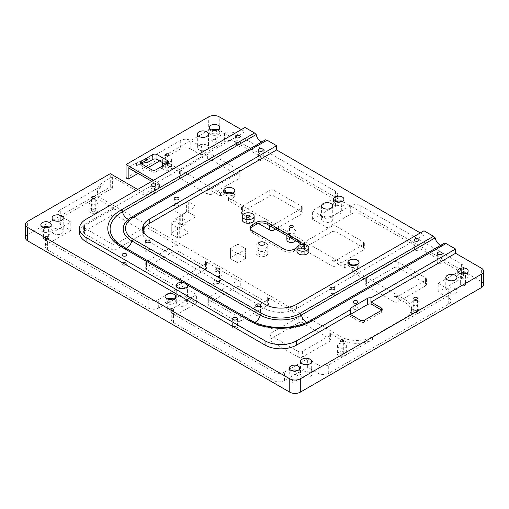 <?xml version="1.0" encoding="UTF-8"?>
<svg xmlns="http://www.w3.org/2000/svg" width="509" height="509" viewBox="0 0 509 509"><rect width="100%" height="100%" fill="white"/><g stroke="black" fill="none" stroke-linecap="round" stroke-linejoin="round"><path stroke-width="0.38" stroke-dasharray="2.54 1.91" d="M245.287 249.607L245.287 258.725L238.969 262.37A1.489 0.859 0 0 1 236.863 262.37L230.552 258.725L230.552 249.607A1.489 0.859 0 0 1 230.113 248.996A1.489 0.859 0 0 1 230.552 248.392L236.863 244.746A1.489 0.859 0 0 1 238.969 244.746L245.287 248.392A1.489 0.859 0 0 1 245.726 248.996A1.489 0.859 0 0 1 245.287 249.607L238.969 253.253L238.969 262.37M230.552 248.392L230.552 257.509A1.489 0.859 0 0 0 230.113 258.114A1.489 0.859 0 0 0 230.552 258.725M230.552 257.509L236.863 253.864L236.863 244.746M238.969 244.746L238.969 253.864A1.489 0.859 0 0 0 236.863 253.864M238.969 253.864L245.287 257.509L245.287 248.392M245.287 258.725A1.489 0.859 0 0 0 245.726 258.114A1.489 0.859 0 0 0 245.287 257.509M236.863 262.37L236.863 253.253A1.489 0.859 0 0 0 238.969 253.253M236.863 253.253L230.552 249.607M151.752 181.319L158.7 185.333A2.978 1.718 180 0 1 159.572 186.548A2.978 1.718 180 0 1 158.7 187.764L154.532 190.169A2.411 1.393 180 0 1 155.143 190.423A2.411 1.393 180 0 1 155.849 191.409A2.411 1.393 180 0 1 154.361 192.695A2.411 1.393 180 0 1 151.727 192.396A2.411 1.393 180 0 1 151.288 192.046L147.12 194.451A2.978 1.718 180 0 1 142.908 194.451L112.374 176.82L103.957 181.688A22.332 12.89 180 0 0 97.416 190.805L97.416 193.719A22.332 12.89 180 0 1 103.957 184.602L60.266 209.829L60.266 218.336A7.444 4.295 180 0 0 58.083 221.377A7.444 4.295 180 0 0 60.266 224.412L70.796 230.494L47.63 243.862A7.444 4.295 180 0 0 45.454 246.903A7.444 4.295 180 0 0 47.63 249.944L148.17 307.99A7.444 4.295 180 0 0 158.7 307.99L181.859 294.616L196.601 303.122L173.435 316.496A7.444 4.295 180 0 0 171.259 319.537A7.444 4.295 180 0 0 173.435 322.572L273.976 380.617A7.444 4.295 180 0 0 284.506 380.617L307.665 367.25L318.195 373.326A7.444 4.295 180 0 0 328.719 373.326L448.734 304.038A7.444 4.295 0 0 0 450.917 300.997A7.444 4.295 0 0 0 448.734 297.956L438.204 291.88L461.37 278.506A7.444 4.295 0 0 0 463.546 275.471A7.444 4.295 0 0 0 461.37 272.43L360.83 214.384A7.444 4.295 0 0 0 350.3 214.384L327.141 227.758L327.141 219.245L350.3 205.878A7.444 4.295 180 0 1 360.83 205.878L461.37 263.923A7.444 4.295 180 0 1 463.546 266.958A7.444 4.295 180 0 1 461.37 269.999L438.204 283.373L438.204 291.88M147.954 159.323A22.332 12.89 180 0 0 136.59 162.842L128.166 167.703M167.894 162.842A2.978 1.718 180 0 1 168.415 163.815A2.978 1.718 180 0 1 167.544 165.031L155.964 171.718A2.978 1.718 180 0 1 151.752 171.718L141.222 165.641A2.978 1.718 180 0 1 140.35 164.426A2.978 1.718 180 0 1 140.872 163.453M166.246 161.856A22.332 12.89 180 0 1 168.174 162.842L168.174 165.762A22.332 12.89 180 0 0 166.246 164.77L165.438 164.299M225.283 190.347L220.55 193.083L168.174 162.842M349.511 262.065L344.771 264.801L228.446 197.638L233.179 194.902A5.586 3.226 180 0 1 225.283 194.902A5.586 3.226 180 0 1 223.648 192.625A5.586 3.226 180 0 1 223.909 191.651M357.127 264.833A5.586 3.226 180 0 1 357.407 264.985A5.586 3.226 180 0 1 359.042 267.263A5.586 3.226 180 0 1 357.407 269.541L352.667 272.277L366.62 280.332A2.978 1.718 180 0 1 365.748 279.117A2.978 1.718 180 0 1 366.62 277.901L393.991 262.097A2.978 1.718 180 0 1 398.203 262.097L425.575 277.901A2.978 1.718 180 0 1 426.447 279.117A2.978 1.718 180 0 1 425.575 280.332L398.203 296.136A2.978 1.718 180 0 1 393.991 296.136L405.043 302.518L405.043 299.597L352.667 269.363L357.407 266.627A5.586 3.226 180 0 1 349.511 266.627A5.586 3.226 180 0 1 347.876 264.349A5.586 3.226 180 0 1 348.137 263.376M405.043 299.597A22.332 12.89 180 0 1 411.584 308.715A22.332 12.89 180 0 1 405.043 317.832L372.41 336.678A22.332 12.89 180 0 1 340.826 336.678L340.826 339.592L329.775 333.21A2.978 1.718 180 0 1 330.646 334.426A2.978 1.718 180 0 1 329.775 335.641L329.775 341.234A2.978 1.718 180 0 0 330.646 340.018A2.978 1.718 180 0 0 329.775 338.803L302.403 322.999A2.978 1.718 180 0 0 298.191 322.999L270.82 338.803A2.978 1.718 180 0 0 269.948 340.018A2.978 1.718 180 0 0 270.82 341.234L298.191 357.038A2.978 1.718 180 0 0 302.403 357.038L329.775 341.234M97.416 190.805A22.332 12.89 180 0 0 103.957 199.916L340.826 336.678M179.702 227.542L188.126 222.681L188.126 221.466L181.808 217.82L179.702 217.82L171.278 222.681L171.278 223.896L177.596 227.542L179.702 227.542L179.702 237.875L177.596 237.875L171.278 234.229L171.278 233.014L179.702 228.153L181.808 228.153L188.126 231.799L188.126 233.014L179.702 237.875M186.599 202.048L173.963 209.339L173.963 210.554L180.281 214.2L182.387 214.2L195.017 206.908L195.017 205.693L188.705 202.048L186.599 202.048L186.599 212.38L188.705 212.38L195.017 216.026L195.017 217.241L182.387 224.533L180.281 224.533L173.963 220.887L173.963 219.672L186.599 212.38M266.08 243.073A5.955 3.436 180 0 1 267.823 245.503A5.955 3.436 180 0 1 264.146 248.678A5.955 3.436 180 0 1 257.656 247.934A5.955 3.436 180 0 1 255.912 245.503A5.955 3.436 180 0 1 259.59 242.329A5.955 3.436 180 0 1 266.08 243.073M381.705 310.172A2.978 1.718 180 0 1 382.227 311.145A2.978 1.718 180 0 1 381.356 312.361L364.514 322.089A2.978 1.718 180 0 1 360.302 322.089L360.302 320.142M360.302 322.089L350.828 316.617A2.978 1.718 180 0 1 349.957 315.402A2.978 1.718 180 0 1 350.478 314.428M249.48 221.052A1.832 1.056 180 0 1 250.014 221.803A1.832 1.056 180 0 1 248.882 222.777A1.832 1.056 180 0 1 246.89 222.548A1.832 1.056 180 0 1 246.356 221.803A1.832 1.056 180 0 1 247.482 220.823A1.832 1.056 180 0 1 249.48 221.052M301.633 254.15A1.832 1.056 180 0 1 301.099 253.406A1.832 1.056 180 0 1 302.225 252.432A1.832 1.056 180 0 1 304.223 252.661A1.832 1.056 180 0 1 304.757 253.406A1.832 1.056 180 0 1 303.625 254.379A1.832 1.056 180 0 1 301.633 254.15M300.704 244.53A7.444 4.295 180 0 1 300.895 245.503A7.444 4.295 180 0 1 298.713 248.545L294.507 250.975A7.444 4.295 180 0 1 283.977 250.975L252.394 232.74A7.444 4.295 180 0 1 250.212 229.699A7.444 4.295 180 0 1 250.409 228.732M357.273 307.124A2.411 1.393 180 0 1 357.98 308.11A2.411 1.393 180 0 1 356.491 309.396A2.411 1.393 180 0 1 353.857 309.097A2.411 1.393 180 0 1 353.151 308.11A2.411 1.393 180 0 1 354.639 306.819A2.411 1.393 180 0 1 357.273 307.124M334.108 293.75A2.411 1.393 180 0 1 334.82 294.736A2.411 1.393 180 0 1 333.325 296.022A2.411 1.393 180 0 1 330.697 295.723A2.411 1.393 180 0 1 329.991 294.736A2.411 1.393 180 0 1 331.48 293.451A2.411 1.393 180 0 1 334.108 293.75M178.303 203.797A2.411 1.393 180 0 1 179.009 204.783A2.411 1.393 180 0 1 177.52 206.069A2.411 1.393 180 0 1 174.892 205.77A2.411 1.393 180 0 1 174.18 204.783A2.411 1.393 180 0 1 175.675 203.492A2.411 1.393 180 0 1 178.303 203.797M177.596 227.542L177.596 237.875M171.278 223.896L171.278 234.229M188.126 222.681L188.126 233.014M171.278 222.681L171.278 233.014M179.702 217.82L179.702 228.153M181.808 217.82L181.808 228.153M188.126 221.466L188.126 231.799M188.705 202.048L188.705 212.38M195.017 205.693L195.017 216.026M173.963 209.339L173.963 219.672M195.017 206.908L195.017 217.241M182.387 214.2L182.387 224.533M180.281 214.2L180.281 224.533M173.963 210.554L173.963 220.887M236.73 326.753A2.411 1.393 180 0 1 237.436 327.739A2.411 1.393 180 0 1 235.947 329.03A2.411 1.393 180 0 1 233.319 328.725A2.411 1.393 180 0 1 232.613 327.739A2.411 1.393 180 0 1 234.102 326.454A2.411 1.393 180 0 1 236.73 326.753M329.775 335.641L302.403 351.445A2.978 1.718 180 0 1 298.191 351.445L270.82 335.641A2.978 1.718 180 0 1 269.948 334.426A2.978 1.718 180 0 1 270.82 333.21L298.191 317.406A2.978 1.718 180 0 1 302.403 317.406L267.658 297.351A2.978 1.718 180 0 1 268.529 298.567A2.978 1.718 180 0 1 267.658 299.782L240.286 315.586A2.978 1.718 180 0 1 236.074 315.586L208.703 299.782A2.978 1.718 180 0 1 207.831 298.567A2.978 1.718 180 0 1 208.703 297.351L236.074 281.547A2.978 1.718 180 0 1 240.286 281.547L240.286 287.14L267.658 302.944A2.978 1.718 180 0 1 268.529 304.159A2.978 1.718 180 0 1 267.658 305.375L240.286 321.179A2.978 1.718 180 0 1 236.074 321.179L208.703 305.375A2.978 1.718 180 0 1 207.831 304.159A2.978 1.718 180 0 1 208.703 302.944L236.074 287.14A2.978 1.718 180 0 1 240.286 287.14M328.719 373.326L328.719 364.819L372.41 339.592A22.332 12.89 180 0 1 340.826 339.592M328.719 364.819A7.444 4.295 180 0 1 318.195 364.819L318.195 373.326M284.506 380.617L284.506 372.111L307.665 358.737L318.195 364.819M284.506 372.111A7.444 4.295 180 0 1 273.976 372.111L273.976 380.617M173.435 322.572L173.435 314.066L273.976 372.111M173.435 314.066A7.444 4.295 180 0 1 171.259 311.024A7.444 4.295 180 0 1 173.435 307.99L173.435 316.496M158.7 307.99L158.7 299.477L181.859 286.109L196.601 294.616L173.435 307.99M158.7 299.477A7.444 4.295 180 0 1 148.17 299.477L148.17 307.99M47.63 249.944L47.63 241.431L148.17 299.477M47.63 241.431A7.444 4.295 180 0 1 45.454 238.39A7.444 4.295 180 0 1 47.63 235.355L47.63 243.862M60.266 224.412L60.266 215.905L70.796 221.981L47.63 235.355M60.266 215.905A7.444 4.295 180 0 1 58.083 212.864A7.444 4.295 180 0 1 60.266 209.829M103.957 199.916L103.957 202.837A22.332 12.89 180 0 1 97.416 193.719M103.957 202.837L116.065 209.829L116.065 215.415L143.436 231.22A2.978 1.718 180 0 1 144.308 232.435A2.978 1.718 180 0 1 143.436 233.65L116.065 249.455A2.978 1.718 180 0 1 111.853 249.455L84.481 233.65A2.978 1.718 180 0 1 83.61 232.435A2.978 1.718 180 0 1 84.481 231.22L111.853 215.415A2.978 1.718 180 0 1 116.065 215.415M240.286 281.547L205.547 261.492A2.978 1.718 180 0 1 206.419 262.708A2.978 1.718 180 0 1 205.547 263.923L178.175 279.721A2.978 1.718 180 0 1 173.963 279.721L146.592 263.923A2.978 1.718 180 0 1 145.72 262.708A2.978 1.718 180 0 1 146.592 261.492L173.963 245.688A2.978 1.718 180 0 1 178.175 245.688L143.436 225.627A2.978 1.718 180 0 1 144.308 226.842A2.978 1.718 180 0 1 143.436 228.057L116.065 243.862A2.978 1.718 180 0 1 111.853 243.862L84.481 228.057A2.978 1.718 180 0 1 83.61 226.842A2.978 1.718 180 0 1 84.481 225.627L111.853 209.829A2.978 1.718 180 0 1 116.065 209.829M338.72 347.494A4.466 2.577 180 0 1 337.41 345.668A4.466 2.577 180 0 1 340.171 343.289A4.466 2.577 180 0 1 345.038 343.849A4.466 2.577 180 0 1 346.343 345.668A4.466 2.577 180 0 1 343.588 348.054A4.466 2.577 180 0 1 338.72 347.494M214.493 275.776A4.466 2.577 180 0 1 213.188 273.95A4.466 2.577 180 0 1 215.943 271.564A4.466 2.577 180 0 1 220.811 272.124A4.466 2.577 180 0 1 222.121 273.95A4.466 2.577 180 0 1 219.36 276.33A4.466 2.577 180 0 1 214.493 275.776M90.271 204.052A4.466 2.577 180 0 1 88.96 202.226A4.466 2.577 180 0 1 91.715 199.846A4.466 2.577 180 0 1 96.589 200.406A4.466 2.577 180 0 1 97.893 202.226A4.466 2.577 180 0 1 95.138 204.612A4.466 2.577 180 0 1 90.271 204.052M259.889 313.385A2.411 1.393 180 0 1 260.595 314.371A2.411 1.393 180 0 1 259.106 315.656A2.411 1.393 180 0 1 256.479 315.351A2.411 1.393 180 0 1 255.772 314.371A2.411 1.393 180 0 1 257.261 313.08A2.411 1.393 180 0 1 259.889 313.385M149.353 249.563A2.411 1.393 180 0 1 150.06 250.549A2.411 1.393 180 0 1 148.571 251.834A2.411 1.393 180 0 1 145.937 251.535A2.411 1.393 180 0 1 145.23 250.549A2.411 1.393 180 0 1 146.719 249.264A2.411 1.393 180 0 1 149.353 249.563M126.194 262.937A2.411 1.393 180 0 1 126.9 263.923A2.411 1.393 180 0 1 125.405 265.208A2.411 1.393 180 0 1 122.777 264.909A2.411 1.393 180 0 1 122.071 263.923A2.411 1.393 180 0 1 123.56 262.631A2.411 1.393 180 0 1 126.194 262.937M241.342 129.598L245.026 131.723L245.026 127.466M245.026 131.723L86.059 223.502A22.332 12.89 0 0 0 79.519 232.619M405.043 302.518A22.332 12.89 180 0 1 411.584 311.635A22.332 12.89 180 0 1 405.043 320.753L448.734 295.525A7.444 4.295 180 0 0 450.917 292.49L450.917 300.997M307.665 367.25L307.665 358.737M196.601 303.122L196.601 294.616M181.859 294.616L181.859 286.109M70.796 230.494L70.796 221.981M112.374 176.82L112.374 188.247L60.266 218.336M483.55 284.588A7.444 4.295 0 0 0 481.368 281.547L219.233 130.202A7.444 4.295 0 0 0 208.703 130.202L208.703 116.835M337.741 202.837A7.444 4.295 0 0 0 335.565 199.795L235.024 141.75A7.444 4.295 0 0 0 224.494 141.75L201.335 155.124L201.335 146.617L224.494 133.243A7.444 4.295 180 0 1 235.024 133.243L335.565 191.289A7.444 4.295 180 0 1 337.741 194.33L337.741 202.837A7.444 4.295 0 0 1 335.565 205.878L312.399 219.245L327.141 227.758M201.335 155.124L190.805 149.048A7.444 4.295 0 0 0 180.281 149.048L159.648 160.959M148.068 167.646L138.066 173.416M126.06 177.915L208.703 130.202M112.374 188.247L110.275 187.032L27.632 234.744A7.444 4.295 0 0 0 25.45 237.786M292.662 382.596A2.609 1.502 0 0 0 295.5 382.921A2.609 1.502 0 0 0 297.11 381.534A2.609 1.502 0 0 0 296.346 380.465A2.609 1.502 0 0 0 293.508 380.14A2.609 1.502 0 0 0 291.899 381.534A2.609 1.502 0 0 0 292.662 382.596M185.81 300.844A5.586 3.226 0 0 0 179.722 300.145A5.586 3.226 0 0 0 176.279 303.122A5.586 3.226 0 0 0 177.915 305.406A5.586 3.226 0 0 0 183.997 306.1A5.586 3.226 0 0 0 187.446 303.122A5.586 3.226 0 0 0 185.81 300.844M310.032 372.569A5.586 3.226 0 0 0 303.949 371.869A5.586 3.226 0 0 0 300.501 374.847A5.586 3.226 0 0 0 302.136 377.124A5.586 3.226 0 0 0 308.225 377.824A5.586 3.226 0 0 0 311.667 374.847A5.586 3.226 0 0 0 310.032 372.569M455.313 288.692A5.586 3.226 0 0 0 449.231 287.992A5.586 3.226 0 0 0 445.782 290.97A5.586 3.226 0 0 0 447.417 293.248A5.586 3.226 0 0 0 453.5 293.947A5.586 3.226 0 0 0 456.948 290.97A5.586 3.226 0 0 0 455.313 288.692M331.085 216.968A5.586 3.226 0 0 0 325.003 216.268A5.586 3.226 0 0 0 321.554 219.245A5.586 3.226 0 0 0 323.19 221.53A5.586 3.226 0 0 0 329.278 222.223A5.586 3.226 0 0 0 332.721 219.245A5.586 3.226 0 0 0 331.085 216.968M61.583 229.126A5.586 3.226 0 0 0 55.5 228.426A5.586 3.226 0 0 0 52.052 231.404A5.586 3.226 0 0 0 53.687 233.682A5.586 3.226 0 0 0 59.769 234.382A5.586 3.226 0 0 0 63.218 231.404A5.586 3.226 0 0 0 61.583 229.126M206.864 145.25A5.586 3.226 0 0 0 200.775 144.55A5.586 3.226 0 0 0 197.333 147.527A5.586 3.226 0 0 0 198.968 149.805A5.586 3.226 0 0 0 205.051 150.505A5.586 3.226 0 0 0 208.499 147.527A5.586 3.226 0 0 0 206.864 145.25M464.787 283.22A2.609 1.502 0 0 0 461.949 282.896A2.609 1.502 0 0 0 460.34 284.283A2.609 1.502 0 0 0 461.103 285.345A2.609 1.502 0 0 0 463.941 285.67A2.609 1.502 0 0 0 465.55 284.283A2.609 1.502 0 0 0 464.787 283.22M172.125 308.747A2.609 1.502 0 0 0 169.281 308.422A2.609 1.502 0 0 0 167.671 309.809A2.609 1.502 0 0 0 168.434 310.872A2.609 1.502 0 0 0 171.278 311.203A2.609 1.502 0 0 0 172.882 309.809A2.609 1.502 0 0 0 172.125 308.747M340.566 211.496A2.609 1.502 0 0 0 337.721 211.171A2.609 1.502 0 0 0 336.118 212.558A2.609 1.502 0 0 0 336.875 213.627A2.609 1.502 0 0 0 339.719 213.952A2.609 1.502 0 0 0 341.329 212.558A2.609 1.502 0 0 0 340.566 211.496M47.897 237.029A2.609 1.502 0 0 0 45.059 236.698A2.609 1.502 0 0 0 43.45 238.091A2.609 1.502 0 0 0 44.213 239.154A2.609 1.502 0 0 0 47.051 239.478A2.609 1.502 0 0 0 48.66 238.091A2.609 1.502 0 0 0 47.897 237.029M216.338 139.778A2.609 1.502 0 0 0 213.5 139.453A2.609 1.502 0 0 0 211.89 140.84A2.609 1.502 0 0 0 212.654 141.903A2.609 1.502 0 0 0 215.492 142.227A2.609 1.502 0 0 0 217.101 140.84A2.609 1.502 0 0 0 216.338 139.778M420.307 232.925L423.997 235.05L423.997 230.793M423.997 235.05L296.613 308.594L296.613 304.337M158.7 187.764L158.7 185.817L154.532 188.222A2.411 1.393 0 0 0 151.02 189.463A2.411 1.393 0 0 0 151.288 190.099L147.12 192.504A2.978 1.718 0 0 1 142.908 192.504L137.646 189.463M153.438 180.345L158.7 183.386A2.978 1.718 0 0 1 159.572 184.602A2.978 1.718 0 0 1 158.7 185.817M292.662 374.083A2.609 1.502 180 0 1 291.899 373.021A2.609 1.502 180 0 1 293.508 371.634A2.609 1.502 180 0 1 296.346 371.958A2.609 1.502 180 0 1 297.11 373.021A2.609 1.502 180 0 1 295.5 374.414A2.609 1.502 180 0 1 292.662 374.083M464.787 274.707A2.609 1.502 180 0 1 465.55 275.776A2.609 1.502 180 0 1 463.941 277.163A2.609 1.502 180 0 1 461.103 276.839A2.609 1.502 180 0 1 460.34 275.776A2.609 1.502 180 0 1 461.949 274.383A2.609 1.502 180 0 1 464.787 274.707M172.125 300.24A2.609 1.502 180 0 1 172.882 301.303A2.609 1.502 180 0 1 171.278 302.69A2.609 1.502 180 0 1 168.434 302.365A2.609 1.502 180 0 1 167.671 301.303A2.609 1.502 180 0 1 169.281 299.909A2.609 1.502 180 0 1 172.125 300.24M340.566 202.989A2.609 1.502 180 0 1 341.329 204.052A2.609 1.502 180 0 1 339.719 205.439A2.609 1.502 180 0 1 336.875 205.114A2.609 1.502 180 0 1 336.118 204.052A2.609 1.502 180 0 1 337.721 202.665A2.609 1.502 180 0 1 340.566 202.989M47.897 228.516A2.609 1.502 180 0 1 48.66 229.578A2.609 1.502 180 0 1 47.051 230.971A2.609 1.502 180 0 1 44.213 230.641A2.609 1.502 180 0 1 43.45 229.578A2.609 1.502 180 0 1 45.059 228.191A2.609 1.502 180 0 1 47.897 228.516M216.338 131.265A2.609 1.502 180 0 1 217.101 132.334A2.609 1.502 180 0 1 215.492 133.721A2.609 1.502 180 0 1 212.654 133.396A2.609 1.502 180 0 1 211.89 132.334A2.609 1.502 180 0 1 213.5 130.94A2.609 1.502 180 0 1 216.338 131.265M142.991 230.494A22.332 12.89 0 0 0 142.685 232.619A22.332 12.89 0 0 0 149.226 241.737L265.03 308.594A22.332 12.89 0 0 0 296.613 308.594M154.532 190.169L154.532 188.222M151.288 192.046L151.288 190.099M257.656 255.715A5.955 3.436 0 0 0 264.146 256.46A5.955 3.436 0 0 0 267.823 253.285A5.955 3.436 0 0 0 266.08 250.854A5.955 3.436 0 0 0 259.59 250.11A5.955 3.436 0 0 0 255.912 253.285A5.955 3.436 0 0 0 257.656 255.715M259.692 254.538A3.079 1.775 0 0 0 263.045 254.926A3.079 1.775 0 0 0 264.947 253.285A3.079 1.775 0 0 0 264.044 252.025A3.079 1.775 0 0 0 260.691 251.643A3.079 1.775 0 0 0 258.795 253.285A3.079 1.775 0 0 0 259.692 254.538M232.899 193.115A5.586 3.226 180 0 1 233.179 193.261A5.586 3.226 180 0 1 234.814 195.545A5.586 3.226 180 0 1 233.179 197.823L228.446 200.559L242.392 208.614A2.978 1.718 180 0 1 241.52 207.392A2.978 1.718 180 0 1 242.392 206.177L269.764 190.379L269.764 195.971A2.978 1.718 180 0 1 273.976 195.971L301.347 211.769A2.978 1.718 180 0 1 302.219 212.985A2.978 1.718 180 0 1 301.347 214.2L275.554 229.095M258.426 223.457L242.392 214.2A2.978 1.718 180 0 1 241.52 212.985A2.978 1.718 180 0 1 242.392 211.769L269.764 195.971M331.881 231.83A2.978 1.718 180 0 1 336.086 231.83L363.458 247.635A2.978 1.718 180 0 1 364.336 248.85A2.978 1.718 180 0 1 363.458 250.065L336.086 265.863A2.978 1.718 180 0 1 331.881 265.863L304.509 250.065A2.978 1.718 180 0 1 303.631 248.85A2.978 1.718 180 0 1 304.509 247.635L331.881 231.83L331.881 226.238L304.509 242.042L304.509 247.635M393.991 267.689A2.978 1.718 180 0 1 398.203 267.689L425.575 283.494A2.978 1.718 180 0 1 426.447 284.709A2.978 1.718 180 0 1 425.575 285.924L398.203 301.729A2.978 1.718 180 0 1 393.991 301.729L366.62 285.924A2.978 1.718 180 0 1 365.748 284.709A2.978 1.718 180 0 1 366.62 283.494L393.991 267.689L393.991 262.097M207.653 160.106A2.978 1.718 180 0 1 211.865 160.106L239.236 175.91A2.978 1.718 180 0 1 240.108 177.126A2.978 1.718 180 0 1 239.236 178.341L211.865 194.145A2.978 1.718 180 0 1 207.653 194.145L180.281 178.341A2.978 1.718 180 0 1 179.41 177.126A2.978 1.718 180 0 1 180.281 175.91L207.653 160.106L207.653 154.513L180.281 170.318L180.281 175.91M295.614 240.674A4.466 2.577 0 0 0 295.812 239.911A4.466 2.577 0 0 0 294.507 238.091A4.466 2.577 0 0 0 289.64 237.531A4.466 2.577 0 0 0 286.879 239.911M292.643 239.166A1.832 1.056 0 0 0 290.645 238.937A1.832 1.056 0 0 0 289.519 239.911A1.832 1.056 0 0 0 290.054 240.662A1.832 1.056 0 0 0 292.045 240.891A1.832 1.056 0 0 0 293.178 239.911A1.832 1.056 0 0 0 292.643 239.166M418.729 309.809A4.466 2.577 0 0 0 413.862 309.249A4.466 2.577 0 0 0 411.107 311.635A4.466 2.577 0 0 0 412.411 313.455A4.466 2.577 0 0 0 417.285 314.015A4.466 2.577 0 0 0 420.04 311.635A4.466 2.577 0 0 0 418.729 309.809M416.865 310.884A1.832 1.056 0 0 0 414.873 310.655A1.832 1.056 0 0 0 413.741 311.635A1.832 1.056 0 0 0 414.275 312.38A1.832 1.056 0 0 0 416.273 312.609A1.832 1.056 0 0 0 417.405 311.635A1.832 1.056 0 0 0 416.865 310.884M170.28 166.367A4.466 2.577 0 0 0 165.412 165.807A4.466 2.577 0 0 0 162.657 168.193A4.466 2.577 0 0 0 163.962 170.012A4.466 2.577 0 0 0 168.829 170.572A4.466 2.577 0 0 0 171.59 168.193A4.466 2.577 0 0 0 170.28 166.367M168.415 167.442A1.832 1.056 0 0 0 166.418 167.213A1.832 1.056 0 0 0 165.291 168.193A1.832 1.056 0 0 0 165.826 168.937A1.832 1.056 0 0 0 167.824 169.166A1.832 1.056 0 0 0 168.95 168.193A1.832 1.056 0 0 0 168.415 167.442M418.729 301.303A4.466 2.577 180 0 1 420.04 303.122A4.466 2.577 180 0 1 417.285 305.508A4.466 2.577 180 0 1 412.411 304.948A4.466 2.577 180 0 1 411.107 303.122A4.466 2.577 180 0 1 413.862 300.743A4.466 2.577 180 0 1 418.729 301.303M170.28 157.86A4.466 2.577 180 0 1 171.59 159.68A4.466 2.577 180 0 1 168.829 162.066A4.466 2.577 180 0 1 163.962 161.506A4.466 2.577 180 0 1 162.657 159.68A4.466 2.577 180 0 1 165.412 157.3A4.466 2.577 180 0 1 170.28 157.86M294.507 229.578A4.466 2.577 180 0 1 295.812 231.404A4.466 2.577 180 0 1 293.057 233.784A4.466 2.577 180 0 1 288.189 233.224A4.466 2.577 180 0 1 286.879 231.404A4.466 2.577 180 0 1 289.64 229.018A4.466 2.577 180 0 1 294.507 229.578M228.446 200.559L228.446 197.638M269.764 190.379A2.978 1.718 180 0 1 273.976 190.379L301.347 206.177A2.978 1.718 180 0 1 302.219 207.392A2.978 1.718 180 0 1 301.347 208.614L301.347 214.2M304.509 242.042A2.978 1.718 180 0 0 303.631 243.257A2.978 1.718 180 0 0 304.509 244.473L269.764 224.412A2.978 1.718 180 0 0 273.976 224.412L301.347 208.614M331.881 226.238A2.978 1.718 180 0 1 336.086 226.238L363.458 242.042A2.978 1.718 180 0 1 364.336 243.257A2.978 1.718 180 0 1 363.458 244.473L363.458 250.065M349.791 264.833A5.586 3.226 180 0 0 349.511 264.985L344.771 267.721L331.881 260.277A2.978 1.718 180 0 0 336.086 260.277L363.458 244.473M344.771 267.721L344.771 264.801M352.667 272.277L352.667 269.363M201.335 146.617L190.805 140.535A7.444 4.295 180 0 0 180.281 140.535L136.59 165.762A22.332 12.89 180 0 1 141.241 163.701M166.246 163.834L166.246 164.77M168.174 165.762L180.281 172.748A2.978 1.718 180 0 1 179.41 171.533A2.978 1.718 180 0 1 180.281 170.318M207.653 154.513A2.978 1.718 180 0 1 211.865 154.513L239.236 170.318A2.978 1.718 180 0 1 240.108 171.533A2.978 1.718 180 0 1 239.236 172.748L239.236 178.341M225.57 193.115A5.586 3.226 180 0 0 225.283 193.261L220.55 195.997L207.653 188.553A2.978 1.718 180 0 0 211.865 188.553L239.236 172.748M220.55 195.997L220.55 193.083M254.137 219.856A5.955 3.436 0 0 0 252.394 217.426A5.955 3.436 0 0 0 245.904 216.681A5.955 3.436 0 0 0 242.227 219.856M308.88 251.459A5.955 3.436 0 0 0 307.137 249.028A5.955 3.436 0 0 0 300.647 248.284A5.955 3.436 0 0 0 296.97 251.459M298.713 248.545L298.713 246.598L296.982 247.597M298.713 246.598A7.444 4.295 0 0 0 300.66 244.632M341.787 201.621A5.211 3.009 180 0 1 342.404 201.927A5.211 3.009 180 0 1 343.931 204.052A5.211 3.009 180 0 1 340.712 206.832A5.211 3.009 180 0 1 335.037 206.177A5.211 3.009 180 0 1 333.51 204.052A5.211 3.009 180 0 1 335.654 201.621M218.946 281.712A1.832 1.056 0 0 0 216.955 281.483A1.832 1.056 0 0 0 215.822 282.457A1.832 1.056 0 0 0 216.357 283.208A1.832 1.056 0 0 0 218.355 283.437A1.832 1.056 0 0 0 219.481 282.457A1.832 1.056 0 0 0 218.946 281.712M414.918 250.014A2.411 1.393 180 0 1 414.211 249.028A2.411 1.393 180 0 1 415.7 247.743A2.411 1.393 180 0 1 418.334 248.042A2.411 1.393 180 0 1 419.041 249.028A2.411 1.393 180 0 1 417.545 250.32A2.411 1.393 180 0 1 414.918 250.014M262.523 158.089A2.411 1.393 180 0 1 263.229 159.075A2.411 1.393 180 0 1 261.741 160.36A2.411 1.393 180 0 1 259.113 160.061A2.411 1.393 180 0 1 258.4 159.075A2.411 1.393 180 0 1 259.895 157.79A2.411 1.393 180 0 1 262.523 158.089M49.125 227.148A5.211 3.009 180 0 1 49.736 227.453A5.211 3.009 180 0 1 51.263 229.578A5.211 3.009 180 0 1 48.05 232.358A5.211 3.009 180 0 1 42.368 231.71A5.211 3.009 180 0 1 40.841 229.578A5.211 3.009 180 0 1 42.985 227.148M173.346 298.872A5.211 3.009 180 0 1 173.963 299.171A5.211 3.009 180 0 1 175.49 301.303A5.211 3.009 180 0 1 172.271 304.083A5.211 3.009 180 0 1 166.596 303.428A5.211 3.009 180 0 1 165.069 301.303A5.211 3.009 180 0 1 167.213 298.872M466.015 273.339A5.211 3.009 180 0 1 466.632 273.645A5.211 3.009 180 0 1 468.159 275.776A5.211 3.009 180 0 1 464.94 278.55A5.211 3.009 180 0 1 459.264 277.901A5.211 3.009 180 0 1 457.737 275.776A5.211 3.009 180 0 1 459.875 273.339M297.574 370.59A5.211 3.009 180 0 1 298.191 370.896A5.211 3.009 180 0 1 299.718 373.021A5.211 3.009 180 0 1 296.499 375.801A5.211 3.009 180 0 1 290.817 375.152A5.211 3.009 180 0 1 289.297 373.021A5.211 3.009 180 0 1 291.434 370.59M94.725 209.988A1.832 1.056 0 0 0 92.727 209.759A1.832 1.056 0 0 0 91.595 210.739A1.832 1.056 0 0 0 92.135 211.483A1.832 1.056 0 0 0 94.127 211.712A1.832 1.056 0 0 0 95.259 210.739A1.832 1.056 0 0 0 94.725 209.988M343.174 353.431A1.832 1.056 0 0 0 341.176 353.201A1.832 1.056 0 0 0 340.05 354.181A1.832 1.056 0 0 0 340.585 354.926A1.832 1.056 0 0 0 342.582 355.155A1.832 1.056 0 0 0 343.709 354.181A1.832 1.056 0 0 0 343.174 353.431M217.566 129.897A5.211 3.009 180 0 1 218.183 130.202A5.211 3.009 180 0 1 219.703 132.334A5.211 3.009 180 0 1 216.49 135.108A5.211 3.009 180 0 1 210.809 134.459A5.211 3.009 180 0 1 209.282 132.334A5.211 3.009 180 0 1 211.426 129.897M96.589 208.913A4.466 2.577 0 0 0 91.715 208.353A4.466 2.577 0 0 0 88.96 210.739A4.466 2.577 0 0 0 90.271 212.558A4.466 2.577 0 0 0 95.138 213.118A4.466 2.577 0 0 0 97.893 210.739A4.466 2.577 0 0 0 96.589 208.913M220.811 280.637A4.466 2.577 0 0 0 215.943 280.077A4.466 2.577 0 0 0 213.188 282.457A4.466 2.577 0 0 0 214.493 284.283A4.466 2.577 0 0 0 219.36 284.843A4.466 2.577 0 0 0 222.121 282.457A4.466 2.577 0 0 0 220.811 280.637M345.038 352.355A4.466 2.577 0 0 0 340.171 351.795A4.466 2.577 0 0 0 337.41 354.181A4.466 2.577 0 0 0 338.72 356.001A4.466 2.577 0 0 0 343.588 356.561A4.466 2.577 0 0 0 346.343 354.181A4.466 2.577 0 0 0 345.038 352.355M173.963 251.281A2.978 1.718 180 0 1 178.175 251.281L205.547 267.079A2.978 1.718 180 0 1 206.419 268.3A2.978 1.718 180 0 1 205.547 269.516L178.175 285.314A2.978 1.718 180 0 1 173.963 285.314L146.592 269.516A2.978 1.718 180 0 1 145.72 268.3A2.978 1.718 180 0 1 146.592 267.079L173.963 251.281L173.963 245.688M448.734 297.956L448.734 289.449L438.204 283.373M312.399 219.245L312.399 210.739L327.141 219.245M337.741 194.33A7.444 4.295 180 0 1 335.565 197.365L312.399 210.739M110.275 187.032L110.275 173.664M448.734 289.449A7.444 4.295 180 0 1 450.917 292.49M239.364 144.715A2.411 1.393 180 0 1 240.07 145.701A2.411 1.393 180 0 1 238.581 146.993A2.411 1.393 180 0 1 235.947 146.687A2.411 1.393 180 0 1 235.241 145.701A2.411 1.393 180 0 1 236.73 144.416A2.411 1.393 180 0 1 239.364 144.715M438.077 263.388A2.411 1.393 180 0 1 437.371 262.402A2.411 1.393 180 0 1 438.86 261.117A2.411 1.393 180 0 1 441.494 261.416A2.411 1.393 180 0 1 442.2 262.402A2.411 1.393 180 0 1 440.711 263.687A2.411 1.393 180 0 1 438.077 263.388M261.855 141.916A6.7 3.868 -120 0 0 264.165 141.782A6.7 3.868 -120 0 0 265.437 139.848M440.826 245.243A6.7 3.868 -120 0 0 443.135 245.109A6.7 3.868 -120 0 0 444.408 243.175M86.059 223.502L86.059 219.245M448.734 304.038L448.734 295.525M372.41 339.592L372.41 336.678M405.043 320.753L405.043 317.832M103.957 184.602L103.957 181.688M219.233 130.202L219.233 116.835M265.03 308.594L265.03 304.337M158.7 185.333L158.7 183.386M147.12 194.451L147.12 192.504M142.908 194.451L142.908 192.504M350.828 316.617L350.828 314.67M149.226 241.737L149.226 237.48M381.356 312.361L381.356 310.42M364.514 322.089L364.514 320.142M233.179 197.823L233.179 194.902M242.392 208.614L242.392 214.2M242.392 206.177L242.392 211.769M273.976 190.379L273.976 195.971M301.347 206.177L301.347 211.769M273.976 224.412L273.976 228.185M269.764 224.412L269.764 225.748M304.509 244.473L304.509 250.065M336.086 226.238L336.086 231.83M363.458 242.042L363.458 247.635M336.086 260.277L336.086 265.863M331.881 260.277L331.881 265.863M357.407 269.541L357.407 266.627M366.62 280.332L366.62 285.924M366.62 277.901L366.62 283.494M398.203 262.097L398.203 267.689M425.575 277.901L425.575 283.494M425.575 280.332L425.575 285.924M398.203 296.136L398.203 301.729M393.991 296.136L393.991 301.729M136.59 162.842L136.59 165.762M180.281 172.748L180.281 178.341M211.865 154.513L211.865 160.106M239.236 170.318L239.236 175.91M211.865 188.553L211.865 194.145M207.653 188.553L207.653 194.145M294.507 250.975L294.507 249.028M283.977 250.975L283.977 249.028M252.394 232.74L252.394 230.793M167.544 165.031L167.544 163.084M141.222 165.641L141.222 163.694M151.752 171.718L151.752 169.771M155.964 171.718L155.964 169.771M461.37 278.506L461.37 269.999M461.37 263.923L461.37 272.43M360.83 214.384L360.83 205.878M350.3 205.878L350.3 214.384M335.565 205.878L335.565 197.365M335.565 191.289L335.565 199.795M235.024 141.75L235.024 133.243M224.494 133.243L224.494 141.75M190.805 149.048L190.805 140.535M180.281 140.535L180.281 149.048M27.632 234.744L27.632 221.377M481.368 281.547L481.368 268.173M205.547 261.492L205.547 267.079M205.547 263.923L205.547 269.516M178.175 279.721L178.175 285.314M173.963 279.721L173.963 285.314M146.592 263.923L146.592 269.516M146.592 261.492L146.592 267.079M178.175 245.688L178.175 251.281M143.436 225.627L143.436 231.22M143.436 228.057L143.436 233.65M116.065 243.862L116.065 249.455M111.853 243.862L111.853 249.455M84.481 228.057L84.481 233.65M84.481 225.627L84.481 231.22M111.853 209.829L111.853 215.415M329.775 333.21L329.775 338.803M302.403 351.445L302.403 357.038M298.191 351.445L298.191 357.038M270.82 335.641L270.82 341.234M270.82 333.21L270.82 338.803M298.191 317.406L298.191 322.999M302.403 317.406L302.403 322.999M267.658 297.351L267.658 302.944M267.658 299.782L267.658 305.375M240.286 315.586L240.286 321.179M236.074 315.586L236.074 321.179M208.703 299.782L208.703 305.375M208.703 297.351L208.703 302.944M236.074 281.547L236.074 287.14M306.851 322.337A6.7 3.868 -120 0 0 309.434 322.299A6.7 3.868 -120 0 0 310.706 320.365M126.079 248.284A6.7 3.868 -60 0 1 123.763 248.144A6.7 3.868 -60 0 1 122.497 246.216M254.786 322.337A6.7 3.868 -60 0 1 252.203 322.299A6.7 3.868 -60 0 1 250.931 320.365M131.736 217.038A6.7 3.868 60 0 1 130.463 218.972A6.7 3.868 60 0 1 128.561 219.214M245.726 258.114L245.726 248.996M230.113 258.114L230.113 248.996M237.436 318.621L237.436 327.739M232.613 318.621L232.613 327.739M171.259 311.024L171.259 319.537M45.454 238.39L45.454 246.903M58.083 212.864L58.083 221.377M291.899 373.021L291.899 381.534M297.11 373.021L297.11 381.534M311.667 361.473L311.667 374.847M300.501 361.473L300.501 374.847M456.948 277.596L456.948 290.97M445.782 277.596L445.782 290.97M332.721 205.878L332.721 219.245M321.554 205.878L321.554 219.245M63.218 218.03L63.218 231.404M52.052 218.03L52.052 231.404M208.499 134.153L208.499 147.527M197.333 134.153L197.333 147.527M465.55 275.776L465.55 284.283M460.34 275.776L460.34 284.283M172.882 301.303L172.882 309.809M167.671 301.303L167.671 309.809M341.329 204.052L341.329 212.558M336.118 204.052L336.118 212.558M48.66 229.578L48.66 238.091M43.45 229.578L43.45 238.091M217.101 132.334L217.101 140.84M211.89 132.334L211.89 140.84M159.572 186.548L159.572 184.602M349.957 315.402L349.957 309.205M142.685 232.619L142.685 228.363M382.227 311.145L382.227 309.205M267.823 253.285L267.823 245.503M255.912 253.285L255.912 245.503M304.757 247.813L304.757 253.406M301.099 247.813L301.099 253.406M246.356 216.21L246.356 221.803M250.014 216.21L250.014 221.803M420.04 303.122L420.04 311.635M411.107 303.122L411.107 311.635M171.59 159.68L171.59 168.193M162.657 159.68L162.657 162.695M162.657 165.909L162.657 168.193M295.812 231.404L295.812 239.911M286.879 231.404L286.879 235.635M241.52 207.392L241.52 212.985M302.219 207.392L302.219 212.985M303.631 243.257L303.631 248.85M364.336 243.257L364.336 248.85M365.748 279.117L365.748 284.709M426.447 279.117L426.447 284.709M179.41 171.533L179.41 177.126M240.108 171.533L240.108 177.126M300.895 245.503L300.895 243.556M250.212 229.699L250.212 227.758M333.51 199.191L333.51 204.052M343.931 199.191L343.931 204.052M215.822 282.457L215.822 269.089M219.481 282.457L219.481 269.089M289.519 239.911L289.519 226.543M293.178 239.911L293.178 226.543M234.814 190.678L234.814 195.545M223.648 190.678L223.648 192.625M347.876 262.402L347.876 264.349M359.042 262.402L359.042 267.263M264.947 243.556L264.947 253.285M258.795 243.556L258.795 253.285M414.211 239.911L414.211 249.028M419.041 239.911L419.041 249.028M329.991 288.539L329.991 294.736M334.82 288.539L334.82 294.736M263.229 149.958L263.229 159.075M258.4 149.958L258.4 159.075M174.18 198.58L174.18 204.783M179.009 198.58L179.009 204.783M40.841 224.717L40.841 229.578M51.263 224.717L51.263 229.578M165.069 296.442L165.069 301.303M175.49 296.442L175.49 301.303M457.737 270.909L457.737 275.776M468.159 270.909L468.159 275.776M299.718 368.16L299.718 373.021M289.297 368.16L289.297 373.021M91.595 210.739L91.595 197.365M95.259 210.739L95.259 197.365M340.05 354.181L340.05 340.807M343.709 354.181L343.709 340.807M413.741 311.635L413.741 298.261M417.405 311.635L417.405 298.261M168.415 163.815L168.415 161.868M140.35 164.426L140.35 162.479M209.282 127.466L209.282 132.334M219.703 127.466L219.703 132.334M165.291 168.193L165.291 154.819M168.95 168.193L168.95 154.819M463.546 266.958L463.546 275.471M411.584 308.715L411.584 311.635M97.893 202.226L97.893 210.739M88.96 202.226L88.96 210.739M222.121 273.95L222.121 282.457M213.188 273.95L213.188 282.457M346.343 345.668L346.343 354.181M337.41 345.668L337.41 354.181M206.419 262.708L206.419 268.3M145.72 262.708L145.72 268.3M144.308 226.842L144.308 232.435M83.61 226.842L83.61 232.435M330.646 334.426L330.646 340.018M269.948 334.426L269.948 340.018M268.529 298.567L268.529 304.159M207.831 298.567L207.831 304.159M235.241 136.584L235.241 145.701M240.07 136.584L240.07 145.701M151.02 185.212L151.02 189.463M155.849 185.212L155.849 191.409M442.2 253.285L442.2 262.402M437.371 253.285L437.371 262.402M353.151 301.907L353.151 308.11M357.98 301.907L357.98 308.11M260.595 305.254L260.595 314.371M255.772 305.254L255.772 314.371M150.06 241.431L150.06 250.549M145.23 241.431L145.23 250.549M126.9 254.805L126.9 263.923M122.071 254.805L122.071 263.923M176.279 285.498L176.279 303.122M187.446 285.498L187.446 303.122M443.135 245.109L309.434 322.299C293.947 331.512 267.689 331.512 252.203 322.299L123.763 248.144C119.348 245.624 115.887 242.488 113.367 238.746L110.65 232.842M264.165 141.782L127.899 220.677C125.354 222.77 123.91 224.634 123.56 226.276"/><path stroke-width="0.76" d="M151.752 181.319L128.166 167.703L128.166 179.13L138.066 173.416M140.872 163.453A2.978 1.718 180 0 1 141.222 163.204L147.954 159.323L147.954 162.237L152.802 159.438L152.802 154.577A2.978 1.718 0 0 1 157.014 154.577L167.544 160.653A2.978 1.718 0 0 1 168.415 161.868A2.978 1.718 0 0 1 167.544 163.084L155.964 169.771A2.978 1.718 0 0 1 151.752 169.771L141.222 163.694A2.978 1.718 0 0 1 140.35 162.479A2.978 1.718 0 0 1 141.222 161.264L152.802 154.577M166.246 163.834L166.246 161.856L167.544 162.6A2.978 1.718 180 0 1 167.894 162.842M223.909 191.651A5.586 3.226 180 0 1 225.283 190.347L225.283 192.962A5.586 3.226 180 0 1 223.648 190.678A5.586 3.226 180 0 1 227.097 187.7A5.586 3.226 180 0 1 233.179 188.4A5.586 3.226 180 0 1 234.814 190.678A5.586 3.226 180 0 1 231.372 193.655A5.586 3.226 180 0 1 225.283 192.962M348.137 263.376A5.586 3.226 180 0 1 349.511 262.065L349.511 264.68A5.586 3.226 180 0 1 347.876 262.402A5.586 3.226 180 0 1 351.325 259.425A5.586 3.226 180 0 1 357.407 260.124A5.586 3.226 180 0 1 359.042 262.402A5.586 3.226 180 0 1 355.594 265.38A5.586 3.226 180 0 1 349.511 264.68M350.478 314.428A2.978 1.718 180 0 1 350.828 314.187L367.67 304.458A2.978 1.718 180 0 1 371.882 304.458L381.356 309.93A2.978 1.718 180 0 1 381.705 310.172M250.409 228.732A7.444 4.295 180 0 1 252.394 226.664L256.606 224.234A7.444 4.295 180 0 1 267.136 224.234L298.713 242.469A7.444 4.295 180 0 1 300.704 244.53M236.73 317.635A2.411 1.393 180 0 1 237.436 318.621A2.411 1.393 180 0 1 235.947 319.913A2.411 1.393 180 0 1 233.319 319.607A2.411 1.393 180 0 1 232.613 318.621A2.411 1.393 180 0 1 234.102 317.336A2.411 1.393 180 0 1 236.73 317.635M128.561 219.214A6.7 3.868 60 0 1 122.497 211.699L120.849 210.16L254.551 132.964L245.026 127.466L86.059 219.245A22.332 12.89 0 0 0 79.519 228.363A22.332 12.89 0 0 0 86.059 237.48L265.03 340.807A22.332 12.89 0 0 0 296.613 340.807L350.192 309.873L350.192 314.129A2.978 1.718 0 0 0 350.828 314.67L360.302 320.142A2.978 1.718 0 0 0 364.514 320.142L381.356 310.42A2.978 1.718 0 0 0 382.227 309.205A2.978 1.718 0 0 0 381.356 307.99L371.882 302.518A2.978 1.718 0 0 0 370.94 302.149L455.574 253.285L481.368 268.173A7.444 4.295 0 0 1 483.55 271.214A7.444 4.295 0 0 1 481.368 274.256L300.297 378.798A7.444 4.295 0 0 1 289.767 378.798L27.632 227.453A7.444 4.295 0 0 1 25.45 224.412A7.444 4.295 0 0 1 27.632 221.377L110.275 173.664L137.646 189.463M79.519 228.363L79.519 232.619A22.332 12.89 0 0 0 86.059 241.737L265.03 345.064A22.332 12.89 0 0 0 296.613 345.064L350.192 314.129M241.342 129.598L219.233 116.835A7.444 4.295 0 0 0 208.703 116.835L126.06 164.547L153.438 180.345M159.648 160.959L148.068 167.646M126.06 164.547L126.06 177.915L128.166 179.13M25.45 224.412L25.45 237.786A7.444 4.295 0 0 0 27.632 240.827L289.767 392.165A7.444 4.295 0 0 0 300.297 392.165L481.368 287.623A7.444 4.295 0 0 0 483.55 284.588L483.55 271.214M423.997 230.793L296.613 304.337A22.332 12.89 0 0 1 265.03 304.337L149.226 237.48A22.332 12.89 0 0 1 142.685 228.363A22.332 12.89 0 0 1 149.226 219.245L276.61 145.701L267.085 140.204L133.383 217.394A26.869 15.512 0 0 0 133.383 239.332L261.823 313.487A26.869 15.512 0 0 0 299.814 313.487L433.515 236.291L423.997 230.793M310.032 359.195A5.586 3.226 180 0 1 311.667 361.473A5.586 3.226 180 0 1 308.225 364.45A5.586 3.226 180 0 1 302.136 363.75A5.586 3.226 180 0 1 300.501 361.473A5.586 3.226 180 0 1 303.949 358.495A5.586 3.226 180 0 1 310.032 359.195M455.313 275.318A5.586 3.226 180 0 1 456.948 277.596A5.586 3.226 180 0 1 453.5 280.574A5.586 3.226 180 0 1 447.417 279.874A5.586 3.226 180 0 1 445.782 277.596A5.586 3.226 180 0 1 449.231 274.618A5.586 3.226 180 0 1 455.313 275.318M331.085 203.594A5.586 3.226 180 0 1 332.721 205.878A5.586 3.226 180 0 1 329.278 208.855A5.586 3.226 180 0 1 323.19 208.156A5.586 3.226 180 0 1 321.554 205.878A5.586 3.226 180 0 1 325.003 202.9A5.586 3.226 180 0 1 331.085 203.594M61.583 215.752A5.586 3.226 180 0 1 63.218 218.03A5.586 3.226 180 0 1 59.769 221.008A5.586 3.226 180 0 1 53.687 220.308A5.586 3.226 180 0 1 52.052 218.03A5.586 3.226 180 0 1 55.5 215.052A5.586 3.226 180 0 1 61.583 215.752M206.864 131.876A5.586 3.226 180 0 1 208.499 134.153A5.586 3.226 180 0 1 205.051 137.131A5.586 3.226 180 0 1 198.968 136.431A5.586 3.226 180 0 1 197.333 134.153A5.586 3.226 180 0 1 200.775 131.176A5.586 3.226 180 0 1 206.864 131.876M276.61 145.701L276.61 149.958L149.226 223.502A22.332 12.89 0 0 0 142.991 230.494M273.976 228.185L273.976 230.004L275.554 229.095M273.976 230.004A2.978 1.718 180 0 1 269.764 230.004L258.426 223.457M243.97 218.641A5.955 3.436 0 0 0 250.46 219.385A5.955 3.436 0 0 0 254.137 216.21A5.955 3.436 0 0 0 252.394 213.78A5.955 3.436 0 0 0 245.904 213.029A5.955 3.436 0 0 0 242.227 216.21A5.955 3.436 0 0 0 243.97 218.641M249.48 215.46A1.832 1.056 0 0 0 247.482 215.231A1.832 1.056 0 0 0 246.356 216.21A1.832 1.056 0 0 0 246.89 216.955A1.832 1.056 0 0 0 248.882 217.184A1.832 1.056 0 0 0 250.014 216.21A1.832 1.056 0 0 0 249.48 215.46M298.713 250.243A5.955 3.436 0 0 0 305.203 250.988A5.955 3.436 0 0 0 308.88 247.813A5.955 3.436 0 0 0 307.137 245.383A5.955 3.436 0 0 0 300.647 244.638A5.955 3.436 0 0 0 296.97 247.813A5.955 3.436 0 0 0 298.713 250.243M301.633 248.564A1.832 1.056 0 0 0 303.625 248.793A1.832 1.056 0 0 0 304.757 247.813A1.832 1.056 0 0 0 304.223 247.069A1.832 1.056 0 0 0 302.225 246.84A1.832 1.056 0 0 0 301.099 247.813A1.832 1.056 0 0 0 301.633 248.564M286.879 235.635L286.879 239.911A4.466 2.577 0 0 0 288.189 241.737A4.466 2.577 0 0 0 295.614 240.674M141.241 163.701A22.332 12.89 180 0 1 147.954 162.237M242.227 216.21L242.227 219.856A5.955 3.436 0 0 0 243.97 222.287A5.955 3.436 0 0 0 250.46 223.031A5.955 3.436 0 0 0 254.137 219.856L254.137 216.21M296.97 247.813L296.97 251.459A5.955 3.436 0 0 0 298.713 253.889A5.955 3.436 0 0 0 305.203 254.64A5.955 3.436 0 0 0 308.88 251.459L308.88 247.813M252.394 226.664L252.394 224.717A7.444 4.295 0 0 0 250.212 227.758A7.444 4.295 0 0 0 252.394 230.793L283.977 249.028A7.444 4.295 0 0 0 294.507 249.028L296.982 247.597M300.66 244.632A7.444 4.295 0 0 0 300.895 243.556A7.444 4.295 0 0 0 298.713 240.522L267.136 222.287A7.444 4.295 0 0 0 256.606 222.287L252.394 224.717M335.654 201.621A5.211 3.009 180 0 1 341.787 201.621M335.037 201.316A5.211 3.009 180 0 1 333.51 199.191A5.211 3.009 180 0 1 336.729 196.41A5.211 3.009 180 0 1 342.404 197.059A5.211 3.009 180 0 1 343.931 199.191A5.211 3.009 180 0 1 340.712 201.971A5.211 3.009 180 0 1 335.037 201.316M218.946 268.338A1.832 1.056 0 0 0 216.955 268.109A1.832 1.056 0 0 0 215.822 269.089A1.832 1.056 0 0 0 216.357 269.834A1.832 1.056 0 0 0 218.355 270.063A1.832 1.056 0 0 0 219.481 269.089A1.832 1.056 0 0 0 218.946 268.338M292.643 225.792A1.832 1.056 0 0 0 290.645 225.563A1.832 1.056 0 0 0 289.519 226.543A1.832 1.056 0 0 0 290.054 227.288A1.832 1.056 0 0 0 292.045 227.517A1.832 1.056 0 0 0 293.178 226.543A1.832 1.056 0 0 0 292.643 225.792M225.57 193.115A5.586 3.226 180 0 1 232.899 193.115M349.791 264.833A5.586 3.226 180 0 1 357.127 264.833M264.044 242.303A3.079 1.775 180 0 1 264.947 243.556A3.079 1.775 180 0 1 263.045 245.198A3.079 1.775 180 0 1 259.692 244.816A3.079 1.775 180 0 1 258.795 243.556A3.079 1.775 180 0 1 260.691 241.915A3.079 1.775 180 0 1 264.044 242.303M414.918 240.897A2.411 1.393 180 0 1 414.211 239.911A2.411 1.393 180 0 1 415.7 238.626A2.411 1.393 180 0 1 418.334 238.925A2.411 1.393 180 0 1 419.041 239.911A2.411 1.393 180 0 1 417.545 241.202A2.411 1.393 180 0 1 414.918 240.897M330.697 289.519A2.411 1.393 180 0 1 329.991 288.539A2.411 1.393 180 0 1 331.48 287.248A2.411 1.393 180 0 1 334.108 287.553A2.411 1.393 180 0 1 334.82 288.539A2.411 1.393 180 0 1 333.325 289.825A2.411 1.393 180 0 1 330.697 289.519M262.523 148.972A2.411 1.393 180 0 1 263.229 149.958A2.411 1.393 180 0 1 261.741 151.243A2.411 1.393 180 0 1 259.113 150.944A2.411 1.393 180 0 1 258.4 149.958A2.411 1.393 180 0 1 259.895 148.673A2.411 1.393 180 0 1 262.523 148.972M174.892 199.566A2.411 1.393 180 0 1 174.18 198.58A2.411 1.393 180 0 1 175.675 197.295A2.411 1.393 180 0 1 178.303 197.594A2.411 1.393 180 0 1 179.009 198.58A2.411 1.393 180 0 1 177.52 199.872A2.411 1.393 180 0 1 174.892 199.566M42.985 227.148A5.211 3.009 180 0 1 49.125 227.148M42.368 226.842A5.211 3.009 180 0 1 40.841 224.717A5.211 3.009 180 0 1 44.06 221.937A5.211 3.009 180 0 1 49.736 222.592A5.211 3.009 180 0 1 51.263 224.717A5.211 3.009 180 0 1 48.05 227.498A5.211 3.009 180 0 1 42.368 226.842M167.213 298.872A5.211 3.009 180 0 1 173.346 298.872M166.596 298.567A5.211 3.009 180 0 1 165.069 296.442A5.211 3.009 180 0 1 168.288 293.661A5.211 3.009 180 0 1 173.963 294.31A5.211 3.009 180 0 1 175.49 296.442A5.211 3.009 180 0 1 172.271 299.216A5.211 3.009 180 0 1 166.596 298.567M459.875 273.339A5.211 3.009 180 0 1 466.015 273.339M459.264 273.04A5.211 3.009 180 0 1 457.737 270.909A5.211 3.009 180 0 1 460.95 268.128A5.211 3.009 180 0 1 466.632 268.784A5.211 3.009 180 0 1 468.159 270.909A5.211 3.009 180 0 1 464.94 273.689A5.211 3.009 180 0 1 459.264 273.04M298.191 366.035A5.211 3.009 180 0 1 299.718 368.16A5.211 3.009 180 0 1 296.499 370.94A5.211 3.009 180 0 1 290.817 370.285A5.211 3.009 180 0 1 289.297 368.16A5.211 3.009 180 0 1 292.51 365.379A5.211 3.009 180 0 1 298.191 366.035M291.434 370.59A5.211 3.009 180 0 1 297.574 370.59M94.725 196.62A1.832 1.056 0 0 0 92.727 196.391A1.832 1.056 0 0 0 91.595 197.365A1.832 1.056 0 0 0 92.135 198.116A1.832 1.056 0 0 0 94.127 198.345A1.832 1.056 0 0 0 95.259 197.365A1.832 1.056 0 0 0 94.725 196.62M343.174 340.063A1.832 1.056 0 0 0 341.176 339.834A1.832 1.056 0 0 0 340.05 340.807A1.832 1.056 0 0 0 340.585 341.558A1.832 1.056 0 0 0 342.582 341.787A1.832 1.056 0 0 0 343.709 340.807A1.832 1.056 0 0 0 343.174 340.063M416.865 297.517A1.832 1.056 0 0 0 414.873 297.288A1.832 1.056 0 0 0 413.741 298.261A1.832 1.056 0 0 0 414.275 299.012A1.832 1.056 0 0 0 416.273 299.241A1.832 1.056 0 0 0 417.405 298.261A1.832 1.056 0 0 0 416.865 297.517M165.438 164.299L157.014 159.438A2.978 1.718 0 0 0 152.802 159.438M211.426 129.897A5.211 3.009 180 0 1 217.566 129.897M210.809 129.598A5.211 3.009 180 0 1 209.282 127.466A5.211 3.009 180 0 1 212.501 124.692A5.211 3.009 180 0 1 218.183 125.341A5.211 3.009 180 0 1 219.703 127.466A5.211 3.009 180 0 1 216.49 130.247A5.211 3.009 180 0 1 210.809 129.598M168.415 154.074A1.832 1.056 0 0 0 166.418 153.845A1.832 1.056 0 0 0 165.291 154.819A1.832 1.056 0 0 0 165.826 155.569A1.832 1.056 0 0 0 167.824 155.799A1.832 1.056 0 0 0 168.95 154.819A1.832 1.056 0 0 0 168.415 154.074M276.61 149.958L420.307 232.925M235.947 137.57A2.411 1.393 180 0 1 235.241 136.584A2.411 1.393 180 0 1 236.73 135.299A2.411 1.393 180 0 1 239.364 135.598A2.411 1.393 180 0 1 240.07 136.584A2.411 1.393 180 0 1 238.581 137.875A2.411 1.393 180 0 1 235.947 137.57M151.727 186.192A2.411 1.393 180 0 1 151.02 185.212A2.411 1.393 180 0 1 152.509 183.921A2.411 1.393 180 0 1 155.143 184.226A2.411 1.393 180 0 1 155.849 185.212A2.411 1.393 180 0 1 154.361 186.498A2.411 1.393 180 0 1 151.727 186.192M441.494 252.299A2.411 1.393 180 0 1 442.2 253.285A2.411 1.393 180 0 1 440.711 254.57A2.411 1.393 180 0 1 438.077 254.271A2.411 1.393 180 0 1 437.371 253.285A2.411 1.393 180 0 1 438.86 252A2.411 1.393 180 0 1 441.494 252.299M353.857 302.893A2.411 1.393 180 0 1 353.151 301.907A2.411 1.393 180 0 1 354.639 300.622A2.411 1.393 180 0 1 357.273 300.921A2.411 1.393 180 0 1 357.98 301.907A2.411 1.393 180 0 1 356.491 303.199A2.411 1.393 180 0 1 353.857 302.893M259.889 304.267A2.411 1.393 180 0 1 260.595 305.254A2.411 1.393 180 0 1 259.106 306.539A2.411 1.393 180 0 1 256.479 306.24A2.411 1.393 180 0 1 255.772 305.254A2.411 1.393 180 0 1 257.261 303.962A2.411 1.393 180 0 1 259.889 304.267M149.353 240.445A2.411 1.393 180 0 1 150.06 241.431A2.411 1.393 180 0 1 148.571 242.717A2.411 1.393 180 0 1 145.937 242.418A2.411 1.393 180 0 1 145.23 241.431A2.411 1.393 180 0 1 146.719 240.146A2.411 1.393 180 0 1 149.353 240.445M126.194 253.819A2.411 1.393 180 0 1 126.9 254.805A2.411 1.393 180 0 1 125.405 256.091A2.411 1.393 180 0 1 122.777 255.792A2.411 1.393 180 0 1 122.071 254.805A2.411 1.393 180 0 1 123.56 253.514A2.411 1.393 180 0 1 126.194 253.819M455.574 253.285L455.574 249.028L446.056 243.531L312.354 320.721A44.595 25.749 0 0 1 249.283 320.721L187.369 284.976A5.586 3.226 180 0 1 187.446 285.498A5.586 3.226 180 0 1 183.997 288.476A5.586 3.226 180 0 1 177.915 287.776A5.586 3.226 180 0 1 176.279 285.498A5.586 3.226 180 0 1 182.763 282.317L185.81 283.488L187.369 284.976M370.94 302.149L370.94 297.892L455.574 249.028M370.94 297.892A2.978 1.718 0 0 0 367.67 298.261L350.828 307.99A2.978 1.718 0 0 0 349.957 309.205A2.978 1.718 0 0 0 350.192 309.873M267.085 140.204L265.437 139.848L131.736 217.038A29.198 16.854 -0 0 0 123.56 226.276A29.198 16.854 -0 0 0 131.736 240.878L260.175 315.026A29.198 16.854 0 0 0 301.462 315.026L435.163 237.837L433.515 236.291M182.763 282.317L120.849 246.572A44.595 25.749 0 0 1 120.849 210.16M254.551 132.964L256.192 134.51A6.7 3.868 -120 0 0 261.855 141.916M435.163 237.837A6.7 3.868 -120 0 0 440.826 245.243M446.056 243.531L444.408 243.175L310.706 320.365L312.354 320.721M310.706 320.365A42.266 24.4 0 0 1 250.931 320.365L122.497 246.216L120.849 246.572M256.192 134.51L122.497 211.699A42.266 24.4 0 0 0 110.65 232.842A42.266 24.4 0 0 0 122.497 246.216M86.059 241.737L86.059 237.48M265.03 345.064L265.03 340.807M296.613 345.064L296.613 340.807M367.67 304.458L367.67 298.261M371.882 304.458L371.882 302.518M350.828 314.187L350.828 307.99M381.356 309.93L381.356 307.99M149.226 223.502L149.226 219.245M269.764 225.748L269.764 230.004M298.713 242.469L298.713 240.522M267.136 224.234L267.136 222.287M256.606 224.234L256.606 222.287M167.544 162.6L167.544 160.653M157.014 159.438L157.014 154.577M141.222 163.204L141.222 161.264M300.297 392.165L300.297 378.798M481.368 287.623L481.368 274.256M289.767 392.165L289.767 378.798M27.632 240.827L27.632 227.453M133.383 217.394L131.736 217.038M133.383 239.332L131.736 240.878A6.7 3.868 -60 0 1 126.079 248.284M254.786 322.337A6.7 3.868 -60 0 0 260.175 315.026L261.823 313.487M299.814 313.487L301.462 315.026A6.7 3.868 -120 0 0 306.851 322.337M250.931 320.365L249.283 320.721M162.657 162.695L162.657 165.909"/></g></svg>
